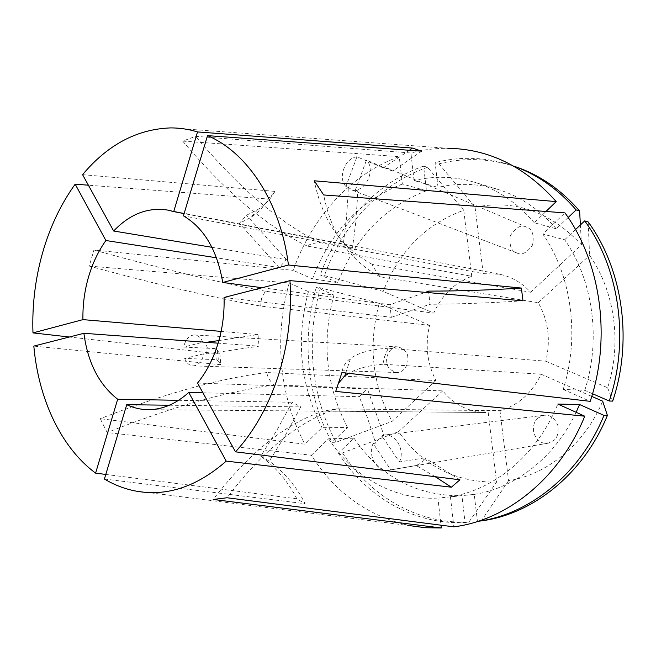 <?xml version="1.0" encoding="UTF-8"?>
<svg xmlns="http://www.w3.org/2000/svg" width="656" height="656" viewBox="0 0 656 656"><rect width="100%" height="100%" fill="white"/><g stroke="black" fill="none" stroke-linecap="round" stroke-linejoin="round"><path stroke-width="0.49" stroke-dasharray="3.28 2.46" d="M217.505 350.411L218.464 361.341L220.818 364.711L219.883 354.01L217.505 350.411L215.242 348.582L216.209 359.644L184.648 358.422L203.844 353.789L206.615 353.904L259.054 346.179L218.128 343.17M215.242 348.582L183.705 347.065L202.852 342.26C200.957 337.725 198.202 335.29 194.578 334.945C189.092 335.273 185.476 339.308 183.705 347.065M202.852 342.26L206.378 342.309M206.615 353.904L207.362 347.983L205.631 342.407M407.827 357.643C407.827 352.584 404.572 348.992 398.069 346.876C389.197 346.63 385.638 357.758 386.794 361.694C386.769 366.843 390.099 370.443 396.79 372.51C405.531 372.542 408.975 361.579 407.827 357.643M435.199 476.707L416.191 465.506L421.98 462.57L424.711 457.872L399.373 461.963L381.685 435.592L383.965 435.313L367.393 388.869L197.554 383.079M416.191 465.506L390.689 469.835L373.174 443.505C366.942 455.551 377.676 473.165 389.598 470.106L390.689 469.835M373.174 443.505L375.462 443.202L373.576 436.56L367.048 416.609L359.258 396.7L367.393 388.869M383.965 435.313L379.406 438.192L375.462 443.202M537.961 418.052C534.394 420.365 532.975 425.35 533.713 433.009C537.141 440.906 542.012 444.284 548.334 443.153L553.582 440.578C557.1 438.347 558.584 433.477 558.035 425.957C554.927 418.052 550.187 414.502 543.824 415.297L537.961 418.052M421.701 151.167L392.526 171.142L389.123 168.723L383.137 167.854L356.946 156.776L345.95 186.509L348.287 187.403L348.016 195.545L346.302 219.965L343.285 244.327L184.106 213.602M392.526 171.142L366.474 160.097L355.38 190.002C367.442 189.264 375.224 168.387 366.474 160.097M355.38 190.002L357.709 190.896L357.405 199.08L355.593 223.614L352.477 248.091L183.434 215.84M348.287 187.403L352.944 190.461L357.709 190.896M516.985 253.011C521.676 255.528 526.842 252.896 532.483 245.114C534.328 235.201 532.492 229.256 526.973 227.288L526.087 226.927C521.151 224.442 515.952 227.296 510.483 235.488C509.097 245.451 511.131 251.24 516.608 252.863L516.985 253.011M170.691 127.904L447.868 148.305C435.313 148.207 422.997 149.765 410.918 152.987L195.636 136.325L182.688 141.106L399.233 156.645C350.493 174.135 311.526 217.972 293.248 270.37L312.543 278.882L337.955 282.687L320.284 274.979L324.433 275.618L383.194 291.42L433.747 313.117C441.939 295.003 454.6 282.736 471.738 276.299L307.213 246.066C309.788 244.13 313.994 242.974 319.833 242.605C279.956 223.114 238.563 187.69 195.636 136.325M319.833 242.605L483.201 273.642L499.478 274.224C511.393 276.602 521.774 282.613 530.622 292.256L372.042 264.253C373.666 267.804 376.462 272.002 380.431 276.857L538.248 302.703C548.342 320.595 550.86 340.095 545.8 361.202L388.221 348.246L384.719 356.306L382.866 364.219L541.126 374.223C531.754 393.297 518.035 405.441 499.979 410.664L336.749 408.868L323.736 411.066L485.645 412.501C468.45 411.927 454.141 404.719 442.726 390.878L274.167 385.006C269.837 381.095 267.402 376.938 266.861 372.542L435.904 380.529C427.097 363.301 424.99 344.917 429.573 325.384L260.653 306.073C211.962 297.365 154.841 284.032 89.282 266.082L93.931 250.002L293.248 270.37M82.574 174.66L274.905 191.388L268.148 199.03L88.388 185.197M202.917 392.796L359.258 396.7M169.387 405.228L300.784 406.892L285.836 434.403L269.288 461.152L260.735 456.191L277.217 429.614L292.1 402.276L300.784 406.892M178.621 400.308L292.1 402.276M218.883 340.571L257.98 334.544L259.054 346.179M257.98 334.544L221.121 331.403M260.653 306.073L261.531 298.39L265.336 291.231L433.747 313.117M218.464 361.341L216.209 359.644M219.883 354.01L69.364 337.012M220.818 364.711L33.817 346.097M459.93 479.79L424.711 457.872M409.459 150.281L383.137 167.854M352.477 248.091L343.285 244.327M211.929 247.296L286.467 259.645L279.144 267.574L216.496 257.792M262.195 287.73L389.926 304.728L425.432 292.363M224.049 297.471L391.312 317.315L389.926 304.728M488.195 412.46L496.608 482.078L468.95 522.02L465.071 522.537L461.947 495.731L437.921 498.076L440.996 525.194M442.726 390.878L398.52 431.673C422.866 465.826 455.567 482.627 496.608 482.078M435.904 380.529L392.058 421.382L336.126 442.226L331.952 442.333L347.549 427.491L322.014 427.728L304.933 444.219L100.237 418.692L107.174 432.558L311.362 455.239C335.306 492.918 368.221 516.411 410.123 525.702L134.398 490.803M89.282 266.082L289.239 282.974L308.443 291.633L333.929 295.085L316.331 287.246L320.489 287.836L379.242 303.343C367.991 345.081 372.264 384.424 392.058 421.382M379.242 303.343L429.573 325.384M471.738 276.299L463.743 210.215C425.826 224.147 398.979 251.215 383.194 291.42M530.622 292.256L581.478 244.86C550.704 211.847 515.231 199.276 475.059 207.148L438.995 163.836L435.117 162.606L438.036 187.403L414.092 180.556L410.918 152.987M483.201 273.642L475.059 207.148M104.411 479.028L305.081 503.718C296.61 486.678 284.679 472.492 269.288 461.152M105.788 474.436L296.824 498.806L305.081 503.718M289.239 282.974C273.872 336.544 279.3 396.732 304.933 444.219M308.443 291.633C295.708 339.701 300.227 385.072 322.014 427.728M398.52 431.673L342.506 452.894L338.34 453.05L354.068 438.224L328.59 438.782L311.362 455.239M328.59 438.782C352.969 476.461 393.953 500.479 437.921 498.076M333.929 295.085C321.407 341.85 325.95 385.99 347.549 427.491M354.068 438.224C380.472 476.912 416.437 496.075 461.947 495.731M316.331 287.246C301.391 338.758 306.819 396.708 331.952 442.333M338.34 453.05C366.114 496.551 413.583 524.964 465.071 522.537M320.489 287.836C305.589 339.119 311.034 396.814 336.126 442.226M342.506 452.894C370.23 496.198 417.61 524.456 468.95 522.02M499.979 410.664L508.556 480.733C547.399 474.477 584.717 444.235 602.675 401.177M541.126 374.223L591.769 396.396M592.548 393.731L584.767 390.336L563.135 389.402C580.117 336.823 571.597 275.274 542.824 234.044L564.964 212.88M563.135 389.402L590.211 401.341M568.153 217.513L556.28 228.813L534.279 222.769L545.981 211.47M534.279 222.769C517.19 202.753 497.305 189.256 474.641 182.294C454.362 176.284 434.174 175.71 414.092 180.556M584.767 390.336C601.347 339.431 592.934 279.833 564.668 239.776L542.824 234.044M556.28 228.813C539.486 209.346 519.937 196.193 497.65 189.338C477.699 183.418 457.831 182.778 438.036 187.403M575.509 229.559L564.668 239.776M513.623 166.075L512.328 165.624C486.424 157.046 460.684 156.038 435.117 162.606M516.001 166.886C490.163 158.334 464.497 157.317 438.995 163.836M545.8 361.202L607.628 387.737C622.134 343.031 614.672 290.911 589.572 255.34L588.17 221.925M607.628 387.737L612.688 401.119M581.478 244.86L580.388 224.967M538.248 302.703L589.572 255.34M478.06 521.315L477.42 521.405L474.239 494.411L450.418 496.74L453.87 526.842M450.418 496.74C494.321 490.048 537.215 454.838 557.821 404.055M474.239 494.411C515.058 488.146 554.943 457.445 576.124 412.304M477.42 521.405L478.093 521.307M508.556 480.733L481.266 520.889M463.743 210.215L427.507 167.296L423.596 166.099L426.466 190.732L402.333 184.033L399.233 156.645M402.333 184.033C359.906 200.728 329.976 232.347 312.543 278.882M426.466 190.732C384.646 206.796 355.142 237.447 337.955 282.687M423.596 166.099C376.15 182.639 338.102 224.606 320.284 274.979M427.507 167.296C380.177 183.721 342.211 225.484 324.433 275.618M296.824 498.806C288.246 481.775 276.217 467.564 260.735 456.191M274.905 191.388C271.035 198.62 265.295 204.697 257.685 209.617L246.508 215.234L239.399 223.311L250.682 217.546C258.366 212.519 264.188 206.353 268.148 199.03M286.467 259.645L246.508 215.234M279.144 267.574L239.399 223.311M522.988 300.809C490.68 302.941 459.7 304.089 430.057 304.261L428.721 292.642M391.312 317.315L430.057 304.261M382.866 364.219C368.533 365.466 357.143 368.492 348.68 373.321M338.447 383.194L335.716 391.419M388.221 348.246C371.476 349.189 358.93 352.567 350.566 358.389C345.573 361.989 342.694 366.704 341.948 372.534M265.336 291.231C216.701 281.99 159.564 268.247 93.931 250.002M307.213 246.066C267.156 226.861 225.648 191.88 182.688 141.106M380.431 276.857C371.288 272.109 362.989 266.098 355.544 258.849C339.759 243.811 329.132 222.515 323.67 194.955M372.042 264.253C362.825 259.341 354.445 253.175 346.909 245.746C330.919 230.354 320.038 208.706 314.257 180.794M323.736 411.066C286.229 422.972 249.387 452.435 213.208 499.462M336.749 408.868C299.513 420.758 262.949 450.393 227.05 497.765M266.861 372.542C219.309 378.438 163.77 393.821 100.237 418.692M274.167 385.006C226.607 391.394 170.945 407.245 107.174 432.558M356.946 156.776C344.982 157.842 337.504 178.153 345.95 186.509M399.373 461.963C405.621 450.057 395.207 432.624 383.563 435.149L381.685 435.592M184.648 358.422C186.558 363.104 189.395 365.581 193.151 365.868C198.514 365.474 202.073 361.448 203.844 353.789M398.069 346.876L194.578 334.945M548.334 443.153L389.598 470.106M526.973 227.288L390.066 169.109M485.645 412.501L148.002 409.672M499.478 274.224L167.961 210.125M497.65 189.338L474.641 182.294M513.582 166.058L512.328 165.624M257.685 209.617L250.682 217.546M345.737 372.977L350.566 358.389M355.544 258.849L346.909 245.746M516.608 252.863L352.526 190.297M543.824 415.297L383.563 435.149M396.79 372.51L193.151 365.868"/><path stroke-width="0.98" d="M278.357 375.552C288.091 344.785 291.961 313.142 289.968 280.629L224.049 297.471C224.541 313.494 222.458 329.074 217.808 344.203C213.061 359.275 206.304 372.231 197.554 383.079L235.496 451.845C254.061 431.541 268.345 406.105 278.357 375.552M545.981 211.47L556.206 201.597L314.257 180.794L323.67 194.955L564.964 212.88C600.757 262.056 611.597 337.537 590.211 401.341L341.948 372.534L335.716 391.419L584.758 416.199C559.765 478.199 506.867 520.224 453.87 526.842L227.05 497.765L213.208 499.462L441.308 527.973L425.572 527.736L410.123 525.702M556.206 201.597C525.087 166.673 488.974 148.904 447.868 148.305M88.388 185.197L75.169 184.18C60.672 204.401 49.749 227.476 42.41 253.405C35.17 279.349 32.021 305.852 32.972 332.895L82.927 319.628L221.121 331.403M289.968 280.629L522.988 300.809L521.364 288.066L288.451 265.008C280.571 202.237 247.476 152.454 207.517 135.636L421.701 151.167L412.337 148.067L197.522 131.93C188.657 129.224 179.719 127.879 170.691 127.904C137.12 129.076 107.748 144.664 82.574 174.66L113.66 231.01L211.929 247.296M169.387 405.228L126.731 404.686C133.504 407.917 140.597 409.582 148.002 409.672C162.327 409.705 175.923 403.965 188.772 392.444L202.917 392.796M218.128 343.17L83.894 333.297C87.797 362.686 99.056 384.662 117.67 399.25L178.621 400.308M216.496 257.792L105.895 240.514C98.285 251.223 92.471 263.466 88.453 277.242C84.501 291.034 82.664 305.163 82.927 319.628M206.378 342.309L218.883 340.571M69.364 337.012L32.972 332.895M117.67 399.25L95.596 473.132C60.877 447.441 38.491 398.889 33.817 346.097L83.894 333.297M435.199 476.707L451.385 487.203L459.93 479.79L235.496 451.845M451.385 487.203L226.23 461.119L188.772 392.444M412.337 148.067L409.459 150.281M207.517 135.636L183.434 215.84C204.164 228.14 217.259 250.346 222.72 282.474L262.195 287.73M197.522 131.93L173.717 211.601L167.961 210.125C148.043 206.976 129.945 213.938 113.66 231.01M184.106 213.602L173.717 211.601M126.731 404.686L104.411 479.028C113.865 484.686 123.861 488.613 134.398 490.803C165.837 497.068 196.447 487.17 226.23 461.119M95.596 473.132L105.788 474.436M440.996 525.194L441.308 527.973M591.769 396.396L602.675 401.177L607.399 415.412L603.971 415.396L579.576 404.522L557.821 404.055L584.758 416.199M584.709 220.892L588.17 221.925C622.667 268.903 633.122 340.521 612.688 401.119L609.285 401.029C629.801 340.095 619.313 268.091 584.709 220.892L575.509 229.559M609.285 401.029L592.548 393.731M580.388 224.967L579.617 211.002L576.132 209.92L568.153 217.513M576.132 209.92C558.051 189.092 537.215 174.471 513.623 166.075M579.617 211.002C561.241 189.879 540.036 175.168 516.001 166.886L513.582 166.058M576.124 412.304L579.576 404.522M478.093 521.307C529.302 514.534 579.994 474.304 603.971 415.396M607.399 415.412C583.414 474.272 532.557 514.37 481.266 520.889L478.06 521.315M288.451 265.008L222.72 282.474M75.169 184.18L105.895 240.514M521.364 288.066C489.097 290.116 458.159 291.125 428.548 291.108L428.721 292.642M425.432 292.363L428.548 291.108M348.68 373.321L344.736 376.027L338.447 383.194M344.736 376.027L345.737 372.977"/></g></svg>

